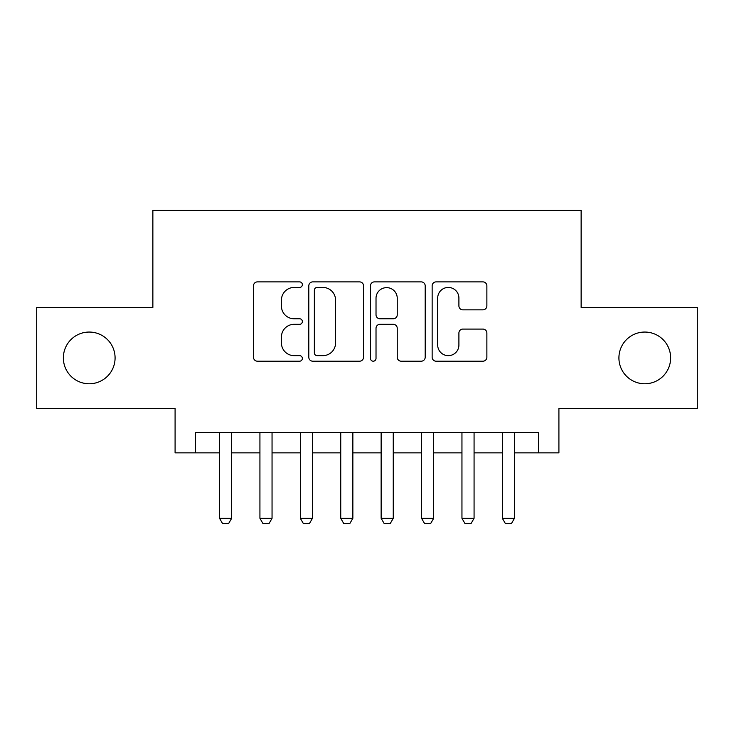 <?xml version="1.0" encoding="UTF-8"?>
<svg xmlns="http://www.w3.org/2000/svg" width="734" height="734" viewBox="0 0 734 734"><rect width="100%" height="100%" fill="white"/><g stroke="black" fill="none" stroke-linecap="round" stroke-linejoin="round"><path stroke-width="1.1" d="M302.353 284.664A2.78 2.78 0 0 0 299.582 281.884L257.441 281.884A3.964 3.964 0 0 0 253.478 285.856L253.478 357.238A3.964 3.964 0 0 0 257.441 361.201L299.582 361.201A2.78 2.78 0 0 0 302.353 358.431A2.78 2.78 0 0 0 299.582 355.651L294.123 355.651A12.689 12.689 0 0 1 281.434 342.962L281.434 337.016A12.689 12.689 0 0 1 294.123 324.318L299.582 324.318A2.78 2.78 0 0 0 302.353 321.547A2.78 2.78 0 0 0 299.582 318.767L294.123 318.767A12.689 12.689 0 0 1 281.434 306.078L281.434 300.133A12.689 12.689 0 0 1 294.123 287.444L299.582 287.444A2.78 2.78 0 0 0 302.353 284.664M618.918 357.908A25.855 25.855 0 0 0 644.773 383.772A25.855 25.855 0 0 0 670.637 357.908A25.855 25.855 0 0 0 644.773 332.052A25.855 25.855 0 0 0 618.918 357.908M63.363 357.908A25.855 25.855 0 0 0 89.227 383.772A25.855 25.855 0 0 0 115.082 357.908A25.855 25.855 0 0 0 89.227 332.052A25.855 25.855 0 0 0 63.363 357.908M482.899 309.849A3.964 3.964 0 0 0 486.871 305.876L486.871 285.856A3.964 3.964 0 0 0 482.899 281.884L436.106 281.884A3.964 3.964 0 0 0 432.142 285.856L432.142 357.238A3.964 3.964 0 0 0 436.106 361.201L482.899 361.201A3.964 3.964 0 0 0 486.871 357.238L486.871 333.043A3.964 3.964 0 0 0 482.899 329.08L462.879 329.08A3.964 3.964 0 0 0 458.906 333.043L458.906 345.044A10.606 10.606 0 0 1 448.3 355.651A10.606 10.606 0 0 1 437.693 345.044L437.693 298.05A10.606 10.606 0 0 1 448.3 287.444A10.606 10.606 0 0 1 458.906 298.05L458.906 305.876A3.964 3.964 0 0 0 462.879 309.849L482.899 309.849M195.281 452.86L195.281 432.656L538.719 432.656L538.719 452.86L558.913 452.86L558.913 408.416L697.3 408.416L697.3 307.408L581.135 307.408L581.135 210.438L152.865 210.438L152.865 307.408L36.7 307.408L36.7 408.416L175.087 408.416L175.087 452.86L219.53 452.86M363.532 285.856A3.964 3.964 0 0 0 359.568 281.884L312.767 281.884A3.964 3.964 0 0 0 308.803 285.856L308.803 357.238A3.964 3.964 0 0 0 312.767 361.201L359.568 361.201A3.964 3.964 0 0 0 363.532 357.238L363.532 285.856M374.432 281.884L421.233 281.884A3.964 3.964 0 0 1 425.197 285.856L425.197 357.238A3.964 3.964 0 0 1 421.233 361.201L401.204 361.201A3.964 3.964 0 0 1 397.241 357.238L397.241 328.291A3.964 3.964 0 0 0 393.277 324.318L379.992 324.318A3.964 3.964 0 0 0 376.019 328.291L376.019 358.431A2.78 2.78 0 0 1 373.248 361.201A2.78 2.78 0 0 1 370.468 358.431L370.468 285.856A3.964 3.964 0 0 1 374.432 281.884M231.65 452.86L259.928 452.86M272.048 452.86L300.334 452.86M312.455 452.86L340.741 452.86M352.861 452.86L381.139 452.86M393.259 452.86L421.545 452.86M433.666 452.86L461.952 452.86M474.072 452.86L502.35 452.86M514.47 452.86L538.719 452.86M317.125 287.444A2.78 2.78 0 0 0 314.354 290.214L314.354 352.88A2.78 2.78 0 0 0 317.125 355.651L322.877 355.651A12.689 12.689 0 0 0 335.566 342.962L335.566 300.133A12.689 12.689 0 0 0 322.877 287.444L317.125 287.444M397.241 298.243A10.606 10.606 0 0 0 386.634 287.636A10.606 10.606 0 0 0 376.019 298.243L376.019 314.803A3.964 3.964 0 0 0 379.992 318.767L393.277 318.767A3.964 3.964 0 0 0 397.241 314.803L397.241 298.243M231.65 432.656L231.65 518.314L228.613 523.562L222.558 523.562L219.53 518.314L219.53 432.656M219.53 518.314L231.65 518.314M272.048 432.656L272.048 518.314L269.02 523.562L262.965 523.562L259.928 518.314L259.928 432.656M259.928 518.314L272.048 518.314M312.455 432.656L312.455 518.314L309.427 523.562L303.362 523.562L300.334 518.314L300.334 432.656M300.334 518.314L312.455 518.314M352.861 432.656L352.861 518.314L349.824 523.562L343.769 523.562L340.741 518.314L340.741 432.656M340.741 518.314L352.861 518.314M393.259 432.656L393.259 518.314L390.231 523.562L384.176 523.562L381.139 518.314L381.139 432.656M381.139 518.314L393.259 518.314M433.666 432.656L433.666 518.314L430.638 523.562L424.573 523.562L421.545 518.314L421.545 432.656M421.545 518.314L433.666 518.314M474.072 432.656L474.072 518.314L471.035 523.562L464.98 523.562L461.952 518.314L461.952 432.656M461.952 518.314L474.072 518.314M514.47 432.656L514.47 518.314L511.442 523.562L505.387 523.562L502.35 518.314L502.35 432.656M502.35 518.314L514.47 518.314"/></g></svg>
